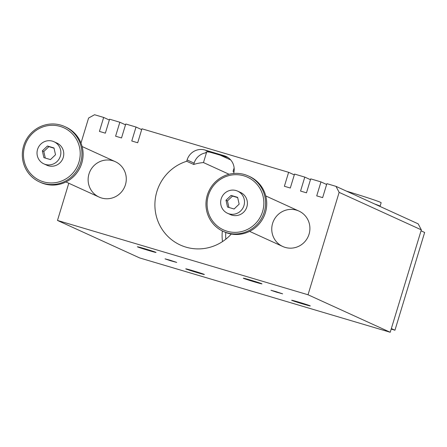 <?xml version="1.0" encoding="UTF-8"?>
<svg xmlns="http://www.w3.org/2000/svg" width="447" height="447" viewBox="0 0 447 447"><rect width="100%" height="100%" fill="white"/><g stroke="black" fill="none" stroke-linecap="round" stroke-linejoin="round"><path stroke-width="0.67" d="M379.609 206.251L374.58 203.961A34.067 1.011 16.9 0 1 380.084 206.229A34.067 1.011 16.9 0 1 379.609 206.251L418.191 223.852L421.331 229.859L390.22 332.266L308.028 294.769L57.479 220.444L139.665 257.936L390.22 332.266M421.331 229.859L339.139 192.366L335.999 186.36L326.891 183.656L322.645 197.624L316.722 195.864L320.968 181.901L310.715 178.861L306.474 192.825L300.552 191.065L304.793 177.101L294.545 174.062L290.304 188.025L284.381 186.27L288.622 172.307L294.294 174.894M233.636 173.486A14.6 14.248 -65.5 0 0 225.958 156.394A14.6 14.248 -65.5 0 0 224.137 155.712L227.663 157.322M288.622 172.307L141.934 128.792L137.693 142.755L131.77 141.001L136.017 127.032L125.763 123.992L121.523 137.955L115.6 136.201L119.841 122.238L109.593 119.198L105.352 133.161L99.43 131.401L103.67 117.438L109.342 120.025M233.965 172.061A45.018 43.935 -65.5 0 0 233.077 171.357L234.127 167.899M224.137 155.712L205.005 150.036A14.6 14.248 -65.5 0 0 187.097 159.948L194.11 163.144A14.6 14.248 114.5 0 1 206.453 152.745L203.469 162.574A45.018 43.935 -65.5 0 0 193.707 164.462L194.11 163.144M205.005 150.036L209.492 152.086C206.57 151.74 205.475 151.924 206.212 152.639L206.453 152.745M205.95 152.315L206.212 152.639L206.408 151.991M209.492 152.086A14.6 0.436 16.9 0 1 217.303 154.304L219.578 154.98A14.6 0.436 16.9 0 1 228.048 157.579M103.67 117.438L94.557 114.734L88.59 118.042L80.991 143.057M335.999 186.36L374.58 203.961M125.423 184.784A19.467 18.997 114.5 0 1 99.122 197.088A19.467 18.997 114.5 0 1 89.914 171.492A19.467 18.997 114.5 0 1 115.281 161.663A19.467 18.997 114.5 0 1 125.423 184.784M309.056 234.183A19.467 18.997 114.5 0 1 282.755 246.493A19.467 18.997 114.5 0 1 273.547 220.891A19.467 18.997 114.5 0 1 298.914 211.068A19.467 18.997 114.5 0 1 309.056 234.183M196.998 272.553A9.733 0.291 16.9 0 1 185.756 268.837A9.733 0.291 16.9 0 1 195.149 271.396A9.733 0.291 16.9 0 1 204.374 274.492A9.733 0.291 16.9 0 1 196.998 272.553M144.783 248.733A9.733 0.291 -163.1 0 0 137.408 246.778A9.733 0.291 -163.1 0 0 146.633 249.89A9.733 0.291 -163.1 0 0 156.031 252.438A9.733 0.291 -163.1 0 0 144.783 248.733M302.91 303.971A9.733 0.291 -163.1 0 0 310.291 305.91A9.733 0.291 -163.1 0 0 301.06 302.815A9.733 0.291 -163.1 0 0 291.673 300.255A9.733 0.291 -163.1 0 0 302.91 303.971M250.7 280.152A9.733 0.291 16.9 0 1 261.942 283.856A9.733 0.291 16.9 0 1 252.549 281.314A9.733 0.291 16.9 0 1 243.324 278.202A9.733 0.291 16.9 0 1 250.7 280.152M169.676 260.093L165.044 258.869L170.838 260.819L176.733 262.417L169.676 260.093M275.592 291.511L282.649 293.841L276.754 292.237L270.96 290.287L275.592 291.511M225.836 239.167A41.37 40.37 114.5 0 1 225.78 232.49M222.332 230.948A45.018 43.935 -65.5 0 0 222.5 241.587M231.295 234.032A45.018 43.935 114.5 0 1 180.331 245.034A45.018 43.935 114.5 0 1 155.025 201.446A45.018 43.935 114.5 0 1 186.695 161.266L193.707 164.462M229.093 174.263L203.469 162.574M230.702 159.948L220.248 155.176M339.139 192.366L308.028 294.769M68.777 183.248L57.479 220.444M186.695 161.266L187.097 159.948M304.793 177.101L310.464 179.688M136.017 127.032L141.682 129.619M320.968 181.901L326.634 184.488M119.841 122.238L125.512 124.825M346.542 191.171A34.067 1.011 16.9 0 1 381.14 202.737L380.084 206.229M227.523 213.269L230.428 214.594A12.17 11.873 -65.5 0 0 231.943 215.163A12.17 11.873 -65.5 0 0 246.599 207.687A12.17 11.873 -65.5 0 0 240.525 192.456L237.625 191.132A12.17 11.873 114.5 0 1 243.699 206.363A12.17 11.873 114.5 0 1 229.037 213.839A12.17 11.873 114.5 0 1 227.523 213.269A12.17 11.873 114.5 0 1 221.773 197.272A12.17 11.873 114.5 0 1 237.625 191.132M227.059 231.222A28.96 28.262 -65.5 0 0 263.154 196.641A28.96 28.262 -65.5 0 0 216.208 182.711A28.96 28.262 -65.5 0 0 227.059 231.222M391.181 329.093L394.952 330.216L391.343 328.567M394.952 330.216L424.65 232.462L421.04 230.82M225.998 200.25L231.054 195.406L237.631 197.356L239.151 204.15L234.094 208.995L227.517 207.045L225.998 200.25L227.45 200.915L228.914 207.458M237.687 197.608L232.507 196.071L227.45 200.915M45.404 164.435A12.17 11.873 114.5 0 1 43.89 163.87A12.17 11.873 114.5 0 1 38.14 147.873A12.17 11.873 114.5 0 1 53.992 141.733A12.17 11.873 114.5 0 1 60.066 156.964A12.17 11.873 114.5 0 1 45.404 164.435M43.89 163.87L46.79 165.194A12.17 11.873 -65.5 0 0 48.31 165.759A12.17 11.873 -65.5 0 0 62.966 158.288A12.17 11.873 -65.5 0 0 56.892 143.051L53.992 141.733M43.426 181.817A28.96 28.262 -65.5 0 0 79.521 147.242A28.96 28.262 -65.5 0 0 32.575 133.312A28.96 28.262 -65.5 0 0 43.426 181.817M43.292 183.348A30.418 29.686 -65.5 0 0 79.935 164.664A30.418 29.686 -65.5 0 0 64.759 126.579A30.418 29.686 -65.5 0 0 25.127 141.934A30.418 29.686 -65.5 0 0 39.509 181.929A30.418 29.686 -65.5 0 0 43.292 183.348M55.517 154.751L50.461 159.596L43.884 157.646L42.364 150.851L47.421 146.007L53.998 147.957L55.517 154.751M39.509 181.929L40.666 182.46A30.418 29.686 -65.5 0 0 44.454 183.879A30.418 29.686 -65.5 0 0 81.097 165.194A30.418 29.686 -65.5 0 0 65.916 127.11L64.759 126.579M223.142 231.334L224.299 231.859A30.418 29.686 -65.5 0 0 228.087 233.278A30.418 29.686 -65.5 0 0 264.73 214.594A30.418 29.686 -65.5 0 0 249.549 176.509L248.392 175.984A30.418 29.686 -65.5 0 0 208.76 191.338A30.418 29.686 -65.5 0 0 223.142 231.334A30.418 29.686 -65.5 0 0 226.925 232.747A30.418 29.686 -65.5 0 0 263.568 214.063A30.418 29.686 -65.5 0 0 248.392 175.984M231.054 195.406L232.507 196.071M54.053 148.203L48.874 146.666L43.817 151.511L45.281 158.059M42.364 150.851L43.817 151.511M47.421 146.007L48.874 146.666M115.281 161.663L82.125 146.538M99.122 197.088L65.966 181.963M298.914 211.068L265.758 195.942M282.755 246.493L249.599 231.367"/></g></svg>
